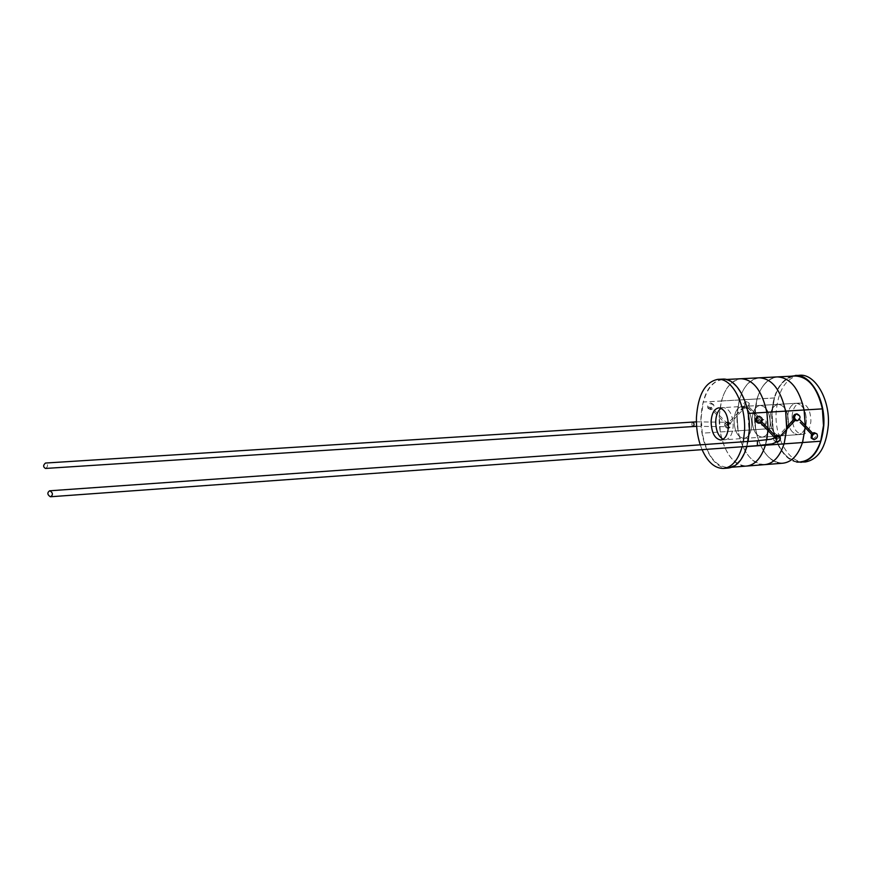<?xml version="1.0" encoding="UTF-8"?>
<svg xmlns="http://www.w3.org/2000/svg" width="872" height="872" viewBox="0 0 872 872"><rect width="100%" height="100%" fill="white"/><g stroke="black" fill="none" stroke-linecap="round" stroke-linejoin="round"><path stroke-width="0.65" stroke-dasharray="4.36 3.27" d="M727.608 428.414C723.902 426.506 723.716 424.359 727.052 421.983L727.27 421.983C730.376 423.607 730.714 425.7 728.273 428.261L727.608 428.414M728.698 428.119C725.024 426.31 724.85 424.261 728.174 421.983L728.393 421.972C731.466 423.487 731.804 425.482 729.395 427.967L728.698 428.119M778.173 435.869C775.361 436.927 774.347 438.78 775.154 441.406L776.985 442.257L775.797 441.276C778.838 440.251 779.797 438.442 778.663 435.847L786.435 427.117L784.037 443.881M773.595 438.605L773.922 440.425L775.797 441.276M752.111 418.931C752.787 410.832 755.468 406.319 760.177 405.404C766.521 406.439 769.867 412.543 770.238 423.694C769.529 431.782 766.859 436.262 762.226 437.155C755.839 436.087 752.46 430.016 752.111 418.931C752.787 410.832 755.468 406.319 760.177 405.404C766.521 406.439 769.867 412.543 770.238 423.694C769.529 431.782 766.859 436.262 762.226 437.155C755.839 436.087 752.46 430.016 752.111 418.931C752.46 430.016 755.839 436.087 762.226 437.155C766.859 436.262 769.529 431.782 770.238 423.694C769.867 412.543 766.521 406.439 760.177 405.404C755.468 406.319 752.787 410.832 752.111 418.931M734.017 420.086C734.66 411.933 737.298 407.398 741.919 406.483C748.132 407.54 751.435 413.677 751.817 424.904C751.13 433.035 748.514 437.537 743.969 438.42C737.701 437.341 734.388 431.226 734.017 420.086C734.66 411.933 737.298 407.398 741.919 406.483C748.132 407.54 751.435 413.677 751.817 424.904C751.13 433.035 748.514 437.537 743.969 438.42C737.701 437.341 734.388 431.226 734.017 420.086M765.431 445.156L767.981 429.275L765.387 445.221L820.672 441.221L823.451 425.547L820.65 441.167L802.491 442.486L805.216 427.607M759.294 377.805C746.443 380.268 739.053 392.356 737.123 414.069L739.358 399.997C743.402 386.318 750.051 378.917 759.294 377.805C746.214 380.388 738.813 392.782 737.08 414.985L738.017 430.79L737.025 414.974L739.282 399.943L756.918 398.94L754.596 413.884L756.961 398.929L754.738 412.838C756.776 391.321 764.319 379.342 777.377 376.9C764.046 379.473 756.482 391.811 754.694 413.895C753.201 439.216 767.371 464.961 782.936 463.206C769.431 462.378 760.362 451.173 755.719 429.591C760.362 451.173 769.431 462.378 782.936 463.206C767.545 464.94 753.463 439.761 754.662 414.636L755.73 429.591L773.126 428.425C777.813 449.876 787.034 461.005 800.769 461.811C784.931 463.588 770.554 438.006 772.102 412.816C773.965 390.852 781.672 378.579 795.242 376.006C785.661 377.118 778.74 384.454 774.489 397.981L757.027 398.984C761.169 385.38 767.96 378.012 777.377 376.9C767.96 378.012 761.169 385.38 757.016 398.984L739.358 399.997L756.972 398.984L754.651 413.895L755.686 429.591L738.126 430.768L737.069 415.879C735.968 441.101 749.811 466.324 764.886 464.623C749.604 466.367 735.663 440.447 737.08 414.985L739.303 399.997L721.46 401.011C725.417 387.266 731.935 379.832 741.004 378.731C728.174 381.304 720.926 393.763 719.269 416.086C717.918 441.69 731.63 467.784 746.628 466.062C733.614 465.168 724.839 453.8 720.305 431.967L719.215 416.075L721.406 400.967L739.249 399.943L736.982 414.974L738.017 430.79L702.243 433.188L701.197 417.187L703.323 401.992L721.373 400.967L719.171 416.075L720.218 431.989L702.243 433.188M764.886 464.623C751.631 463.762 742.704 452.481 738.115 430.768L720.305 431.967M786.751 428.032L786.675 429.351M765.562 444.971L766.782 439.924L765.54 444.971M767.981 429.275L766.87 412.314L767.96 429.275M786.697 429.329L784.081 443.815L802.48 442.486L805.139 426.779L804.038 410.014L785.574 411.159L786.718 427.04L785.574 411.137L748.198 413.437M776.788 437.297C775.59 439.466 776.004 440.807 778.02 441.308L778.805 441.069M757.267 445.636L757.397 440.763M812.235 438.638L812.857 438.671C815.919 437.602 816.857 435.782 815.647 433.21M796.234 420.729L799.123 419.705L798.458 419.138C799.177 416.315 798.251 414.669 795.678 414.2L795.493 414.211M795.286 420.184L794.457 420.108L795.013 420.478M754.792 412.859L755.217 413.862L756.961 398.929L774.401 397.937L772.003 412.805L773.028 428.446L738.061 430.79L755.664 429.613L754.629 413.884L755.686 429.591L738.115 430.768L737.014 415.868L744.971 407.736L746.552 408.292L748.154 407.649L747.544 406.908L748.917 406.864L749.288 403.311L747.555 402.537C745.124 403.158 744.099 404.652 744.481 407.006L743.871 407.006L744.666 408.052M787.667 416.674C788.386 408.663 791.187 404.194 796.071 403.278C802.632 404.292 806.088 410.309 806.437 421.329C805.673 429.318 802.894 433.766 798.098 434.648C791.482 433.624 788.005 427.629 787.667 416.674C788.005 427.629 791.482 433.624 798.098 434.648C802.894 433.766 805.673 429.318 806.437 421.329C806.088 410.309 802.632 404.292 796.071 403.278C791.187 404.194 788.386 408.663 787.667 416.674C788.386 408.663 791.187 404.194 796.071 403.278C802.632 404.292 806.088 410.309 806.437 421.329C805.673 429.318 802.894 433.766 798.098 434.648C791.482 433.624 788.005 427.629 787.667 416.674M769.998 417.797C770.695 409.742 773.431 405.251 778.238 404.336C784.68 405.36 788.092 411.421 788.452 422.506C787.71 430.539 784.985 435.008 780.266 435.891C773.758 434.856 770.336 428.817 769.998 417.797C770.684 409.742 773.431 405.251 778.238 404.336C784.68 405.36 788.092 411.421 788.452 422.506C787.71 430.539 784.985 435.008 780.266 435.891C773.758 434.856 770.336 428.817 769.998 417.797C770.336 428.817 773.758 434.856 780.266 435.891C784.985 435.008 787.71 430.539 788.452 422.506C788.092 411.421 784.68 405.36 778.238 404.336C773.431 405.251 770.684 409.742 769.998 417.797C770.336 428.817 773.758 434.856 780.266 435.891C784.985 435.008 787.71 430.539 788.452 422.506C788.092 411.421 784.68 405.36 778.238 404.336C773.431 405.251 770.695 409.742 769.998 417.797M805.15 427.585L802.469 442.54L805.183 426.768L804.071 409.993L822.318 408.892L823.419 425.547L822.361 408.87L804.093 410.014L805.248 425.656L804.093 410.014L785.661 411.126M774.489 397.981L756.972 398.929L774.445 397.992L772.069 412.816L773.083 428.425L755.664 429.613L754.607 414.636L760.951 421.187L762.074 420.293L754.705 412.827L756.972 398.929L739.303 399.943L737.134 414.058M759.447 420.151L757.768 420.01L759.447 420.151M776.211 438.387L777.148 439.488L777.007 437.635L776.211 438.387M786.718 428.98L794.457 420.108M805.139 427.563L804.594 426.452L805.205 427.585M805.292 425.547L798.458 419.138M805.314 425.569L804.594 426.452L805.314 425.667L812.29 433.406M774.434 397.937C771.709 407.595 771.262 417.764 773.072 428.446L773.028 428.446M726.638 422.266C724.163 423.716 724.022 425.198 726.191 426.724L726.474 426.724C728.948 425.274 729.09 423.792 726.921 422.277L726.638 422.266M45.747 468.406C48.036 466.476 48.102 464.689 45.944 463.043M692.826 426.539C691.54 424.904 691.54 423.421 692.815 422.07L692.815 422.07M761.507 421.122C760.885 423.727 761.757 425.231 764.144 425.645L764.755 425.514C767.186 423.105 766.88 421.122 763.85 419.574L762.074 420.293M763.011 425.928L763.589 425.808C766.052 423.302 765.736 421.22 762.673 419.574L762.466 419.574C759.207 421.917 759.392 424.043 763.011 425.928L764.144 425.645M745.429 407.704C748.111 406.701 749.026 404.946 748.176 402.461L746.476 401.687C743.5 402.766 742.628 404.575 743.871 407.126L746.552 408.292M727.117 424.653L727.804 423.934L727.935 425.678L727.117 424.653M710.942 407.453L709.416 407.333L710.942 407.453M737.123 414.069L737.014 415.868M744.481 407.006L737.08 414.037M805.259 425.514L805.161 427.553M754.683 412.816L748.917 406.864M754.683 414.658L755.217 413.862L754.662 414.636M748.154 407.649L754.607 414.636L755.675 429.613L773.126 428.425M805.248 426.79L805.27 426.125M709.732 409.023L707.988 408.292C706.93 405.731 707.868 403.965 710.778 402.984L712.609 403.889C713.34 406.385 712.38 408.096 709.732 409.023M710.8 409.655L709.012 408.913C708.031 406.439 708.969 404.761 711.803 403.889L713.678 404.793C714.353 407.202 713.394 408.826 710.8 409.655M758.575 423.171C762.117 420.729 761.932 418.527 758.019 416.565L757.855 416.576M721.133 408.314L723.433 407.584C729.526 408.652 732.774 414.832 733.167 426.125C732.502 434.3 729.951 438.823 725.504 439.706L723.128 439.281L725.504 439.706C729.951 438.823 732.502 434.3 733.167 426.125C732.774 414.832 729.526 408.652 723.433 407.584L721.133 408.314M765.409 445.167L746.552 446.529L749.026 430.55L747.904 413.481M720.218 431.989L719.226 416.086L721.417 401.022L703.366 402.047C707.236 388.225 713.601 380.759 722.485 379.658C736.448 378.045 750.498 404.009 749.004 430.55C747.097 452.851 740.143 465.179 728.153 467.512C715.389 466.596 706.778 455.14 702.298 433.166M746.552 446.529L746.606 446.584C749.44 436.262 749.898 425.22 747.958 413.459M792.059 416.391C792.79 408.39 795.602 403.932 800.507 403.017C807.091 404.019 810.557 410.025 810.906 421.034C810.132 429.013 807.341 433.449 802.523 434.343C795.874 433.319 792.386 427.335 792.059 416.391M805.259 461.986C789.149 463.784 774.543 437.929 776.124 412.478C778.031 390.275 785.879 377.859 799.668 375.254M796.779 462.116C782.217 459.882 770.477 435.88 771.807 412.739C773.235 393.316 779.721 381.14 791.242 376.203M700.249 444.796L702.08 449.658M742.159 446.758L743.326 441.755M722.474 379.124C709.754 381.729 702.581 394.395 700.979 417.121C699.682 443.183 713.329 469.768 728.207 468.057M746.923 446.42L748.089 441.417M727.052 421.983L728.174 421.983M814.088 439.63L812.857 438.671M762.466 419.574L763.632 419.574M710.778 402.984L711.803 403.889M775.154 441.406L773.922 440.425M718.779 407.856L800.507 403.017M720.85 440.033L802.523 434.343M779.862 436.501L778.663 435.847M727.27 421.983L728.393 421.972M728.273 428.261L729.395 427.967M757.768 420.01L760.646 422.975M775.263 438.038L776.679 439.499M777.148 439.488L779.906 436.556M776.538 437.646L778.216 435.858M759.872 419.966L761.834 421.983M776.2 436.807L777.007 437.635M816.901 433.864L815.93 433.362M696.63 426.299L726.191 426.724M696.412 421.83L726.921 422.277M764.755 425.514L763.589 425.808M763.85 419.563L762.673 419.574M749.288 403.322L748.176 402.461M762.226 437.155L798.098 434.648M727.804 423.934L711.378 407.289M743.827 406.668L727.422 423.945M761.975 420.206L759.588 417.764M748.699 406.625L751.926 409.927M760.951 421.187L747.587 407.54M760.177 405.404L796.071 403.278M737.287 415.824L727.935 425.678M727.542 425.689L709.416 407.333M707.988 408.292L709.012 408.913M731.891 467.218L728.153 467.512M726.234 379.473L722.485 379.658M712.609 403.889L713.678 404.793"/><path stroke-width="1.31" d="M778.216 435.858L776.919 435.193L775.263 435.847M774.936 436.12L773.595 438.605M784.037 443.881C779.775 456.688 773.388 463.61 764.886 464.623C773.388 463.61 779.775 456.688 784.037 443.881C779.775 456.688 773.388 463.61 764.886 464.623L746.628 466.062C754.967 465.048 761.223 458.105 765.387 445.221C761.223 458.105 754.967 465.048 746.628 466.062L731.891 467.218M786.751 428.032L785.639 411.137L786.697 428.937L784.113 443.87L786.675 429.351M805.259 425.514L804.104 409.993C799.123 388.64 790.228 377.609 777.377 376.9C790.228 377.609 799.123 388.64 804.071 409.993C799.123 388.64 790.228 377.609 777.377 376.9C790.228 377.609 799.123 388.64 804.082 409.993L766.924 412.282L768.058 428.403L766.924 412.282L748.198 413.437M765.485 445.221L802.502 442.54L805.161 427.553M768.036 429.002L766.761 439.924L768.047 429.024M726.234 379.473L741.004 378.731C753.386 379.483 761.997 390.667 766.848 412.293C761.997 390.667 753.386 379.483 741.004 378.731L795.242 376.006C808.311 376.693 817.358 387.648 822.361 408.87C817.358 387.648 808.311 376.693 795.242 376.006L759.294 377.805C771.916 378.535 780.68 389.642 785.574 411.137C780.68 389.642 771.916 378.535 759.294 377.805C771.916 378.535 780.68 389.642 785.574 411.137M777.105 442.246C780.157 441.025 781.083 439.117 779.862 436.501L778.173 435.869M757.267 445.636L772.134 443.892L778.805 441.069C780.745 438.932 780.56 437.417 778.227 436.545L776.788 437.297M50.652 496.746L757.365 445.657L757.474 440.785L49.617 490.794C47.077 492.702 47.306 494.686 50.314 496.735L50.652 496.746C53.192 494.827 52.952 492.844 49.955 490.805L49.617 490.794M815.342 433.319C812.519 434.43 811.538 436.283 812.388 438.889L814.088 439.63C817.238 438.442 818.176 436.512 816.901 433.864L815.342 433.319M815.93 433.362L814.045 432.654L812.606 433.177M812.388 438.889L811.113 437.918L811.505 434.245L813.053 434.234L812.955 433.548L799.504 419.519M811.113 437.918L812.235 438.638M796.954 413.873L796.31 414.004C793.727 416.696 794.054 418.942 797.291 420.729L797.542 420.729C801.019 418.2 800.823 415.911 796.954 413.873M795.493 414.211L795.002 414.342C793.215 415.41 792.801 417.067 793.771 419.29L795.286 420.184L779.906 436.556M795.013 420.478L797.248 420.729M811.516 434.234L805.216 427.607L802.556 442.54L820.748 441.221C823.866 431.117 824.422 420.337 822.427 408.87L804.158 409.993L805.292 425.547M800.213 422.473L805.205 427.585L802.545 442.54L805.248 426.79M805.314 425.569L804.158 409.993L822.383 408.87L823.484 425.558L820.716 441.221L784.135 443.87L786.697 429.329M793.771 419.29L786.806 427.029L785.661 411.126L804.148 409.993L805.27 426.125M802.469 442.54C798.098 455.293 791.591 462.182 782.936 463.206C791.591 462.182 798.109 455.293 802.469 442.54C798.109 455.293 791.591 462.182 782.936 463.206C791.591 462.182 798.098 455.293 802.469 442.54M820.672 441.221C816.214 453.909 809.576 460.765 800.769 461.811C809.576 460.765 816.214 453.909 820.672 441.221M692.826 426.539L693 426.539C694.395 425.187 694.385 423.705 692.978 422.081L696.412 421.83M45.944 463.043L45.431 463.076C43.055 465.234 43.077 467.021 45.486 468.449L45.747 468.406M759.25 416.238L758.531 416.402C755.948 419.138 756.286 421.394 759.556 423.182L759.839 423.182C763.403 420.62 763.207 418.309 759.25 416.238M757.855 416.576L757.267 416.74C754.716 419.367 755.065 421.514 758.291 423.171L759.523 423.182M715.716 421.241C716.086 414.854 717.896 410.538 721.133 408.314C717.896 410.538 716.086 414.854 715.716 421.241C715.803 430.354 718.277 436.36 723.128 439.281C718.277 436.36 715.803 430.354 715.716 421.241M746.879 446.562L765.463 445.221M791.242 376.203L799.668 375.254C814.96 373.587 830.144 399.125 828.324 425.318C826.078 447.347 818.394 459.566 805.259 461.986L796.779 462.116M795.231 375.472C810.47 373.816 825.588 399.398 823.789 425.623C821.566 447.685 813.914 459.915 800.834 462.334M728.469 426.43C728.076 415.127 724.839 408.935 718.779 407.856C714.277 408.772 711.716 413.328 711.105 421.536C711.476 432.763 714.724 438.932 720.85 440.033C725.275 439.15 727.815 434.616 728.469 426.43M743.326 441.755L744.535 430.953C746.04 404.052 731.87 377.729 717.819 379.353C705.154 381.969 698.025 394.645 696.445 417.405C696.161 427.029 697.437 436.153 700.249 444.796M702.08 449.658C707.726 462.258 714.877 468.515 723.553 468.417C731.891 467.381 738.094 460.165 742.159 446.758M723.553 468.417L728.207 468.057C736.589 467.011 742.835 459.806 746.923 446.42M748.089 441.417L749.31 430.637C750.836 403.769 736.6 377.489 722.474 379.124L717.819 379.353M777.508 436.741L771.088 439.216L757.397 440.763M796.31 414.004L795.002 414.342M797.291 420.729L795.973 420.729M760.646 422.975L767.894 430.441M767.97 430.528L775.263 438.038M808.486 431.095L811.767 434.518M782.936 463.206L764.886 464.623L782.936 463.206M792.801 420.348L793.847 419.225M761.834 421.983L776.2 436.807M693 426.55L696.63 426.299M45.486 468.449L692.989 426.55M45.682 463.032L692.826 422.07M758.531 416.402L757.267 416.74M759.556 423.182L758.291 423.171"/></g></svg>
